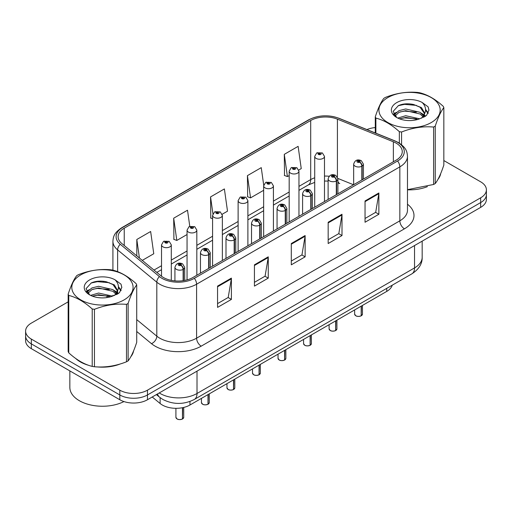 <?xml version="1.0" encoding="UTF-8"?>
<svg xmlns="http://www.w3.org/2000/svg" width="512" height="512" viewBox="0 0 512 512"><rect width="100%" height="100%" fill="white"/><g stroke="black" fill="none" stroke-linecap="round" stroke-linejoin="round"><path stroke-width="0.77" d="M337.901 181.408A11.731 5.491 -68 0 0 339.75 183.571L339.443 183.45M392.224 285.197A19.552 11.29 180 0 1 386.739 291.405L189.965 405.011A19.552 11.29 180 0 1 160.122 403.501L152.23 396.998M75.667 358.458A31.283 18.061 0 0 0 80.32 361.882A31.283 18.061 0 0 0 88.666 365.325A31.283 18.061 0 0 1 80.32 361.882A31.283 18.061 0 0 1 75.667 358.458M396.147 143.136A20.858 12.038 180 0 1 402.259 151.654A20.858 12.038 180 0 1 396.147 160.166L192.909 277.51A20.858 12.038 180 0 1 161.075 275.898L121.901 243.597A20.858 12.038 180 0 1 118.125 236.691A20.858 12.038 180 0 1 124.237 228.179L310.707 120.518A20.858 12.038 180 0 1 337.414 119.168L393.363 141.786A20.858 12.038 180 0 1 396.147 143.136M397.581 142.31A22.88 13.21 0 0 0 394.528 140.832L338.579 118.214A22.88 13.21 0 0 0 309.274 119.693L122.81 227.354A22.88 13.21 0 0 0 120.243 244.269L159.418 276.57A22.88 13.21 0 0 0 194.336 278.336L397.581 160.992A22.88 13.21 0 0 0 397.581 142.31M68.16 301.85L31.328 323.117A19.552 11.29 0 0 0 25.6 331.098L25.6 340.678A19.552 11.29 0 0 0 31.328 348.659L119.814 399.744L119.814 394.957A19.552 11.29 0 0 0 147.469 394.957L480.672 202.579A19.552 11.29 0 0 0 486.4 194.598A19.552 11.29 0 0 1 480.672 202.579L147.469 394.957A19.552 11.29 0 0 1 119.814 394.957L31.328 343.872L119.814 394.957L119.814 390.17A19.552 11.29 0 0 0 147.469 390.17L480.672 197.792A19.552 11.29 0 0 0 486.4 189.811A19.552 11.29 0 0 0 480.672 181.824L443.84 160.557M25.6 335.885A19.552 11.29 0 0 0 31.328 343.872A19.552 11.29 0 0 1 25.6 335.885M217.562 286.106L217.562 307.392L231.392 299.405L231.392 278.118L217.562 286.106M217.562 303.616L228.211 297.466L231.334 278.829A5.216 3.008 -120 0 0 231.392 278.118M228.122 297.517L231.392 299.405M254.432 264.819L254.432 286.106L268.256 278.118L268.256 256.832L254.432 264.819M254.432 282.33L265.082 276.179L268.205 257.542A5.216 3.008 -120 0 0 268.256 256.832M264.986 276.23L268.256 278.118M365.043 200.96L365.043 222.246L378.867 214.259L378.867 192.973L365.043 200.96M365.043 218.47L375.693 212.32L378.81 193.683A5.216 3.008 -120 0 0 378.867 192.973M375.597 212.371L378.867 214.259M328.173 222.246L328.173 243.533L341.997 235.546L341.997 214.259L328.173 222.246M328.173 239.757L338.822 233.606L341.939 214.97A5.216 3.008 -120 0 0 341.997 214.259M338.726 233.658L341.997 235.546M291.302 243.533L291.302 264.819L305.126 256.832L305.126 235.546L291.302 243.533M291.302 261.043L301.952 254.893L305.075 236.256A5.216 3.008 -120 0 0 305.126 235.546M301.856 254.944L305.126 256.832M407.475 189.818A31.283 18.061 0 0 0 427.392 186.637A31.283 18.061 0 0 1 407.475 189.818M437.952 179.379A31.283 18.061 0 0 0 440.685 173.645A31.283 18.061 0 0 1 437.952 179.379M97.094 366.906A31.283 18.061 0 0 0 120.269 363.955A31.283 18.061 0 0 1 97.094 366.906M130.829 356.698A31.283 18.061 0 0 0 133.562 350.957A31.283 18.061 0 0 1 130.829 356.698M375.283 127.571A19.552 11.29 0 0 0 366.925 129.568M103.744 281.306L103.206 281.619M25.6 331.098A19.552 11.29 0 0 0 31.328 339.078L119.814 390.17M142.259 260.39L153.766 253.747L150.643 231.501L136.819 239.488L136.819 255.904M263.712 185.184L261.254 167.642L247.43 175.629L247.648 196.787M298.784 170.022L301.242 168.602L298.125 146.355L284.294 154.342L284.518 175.501M189.779 226.33L187.514 210.214L173.69 218.202L173.914 239.36M222.189 214.24L227.507 211.174L224.384 188.928L210.56 196.915L210.784 218.074M212.582 218.746L210.56 217.99M210.56 196.915L212.928 213.792M247.43 175.629L250.547 197.869L263.648 190.304M250.547 197.869L247.43 196.704M284.294 154.342L287.418 176.582L289.178 175.565M287.418 176.582L284.294 175.418M173.69 218.202L176.813 240.442L187.053 234.528M176.813 240.442L173.69 239.277M136.819 239.488L139.424 258.048M119.814 399.744A19.552 11.29 0 0 0 147.469 399.744L480.672 207.373A19.552 11.29 0 0 0 486.4 199.386L486.4 189.811M361.158 315.846C358.835 316.595 357.05 316.57 355.808 315.776L354.63 314.125A3.91 2.259 0 0 0 355.776 315.718A3.91 2.259 0 0 0 361.184 315.789L361.094 315.84A3.782 2.182 180 0 1 355.872 315.77M361.184 315.629L361.427 306.016M362.144 179.795L362.144 166.067A3.258 1.965 -122.2 0 0 359.744 162.131A1.632 0.941 0 0 0 359.693 160.832A1.632 0.941 0 0 0 357.389 160.832A1.632 0.941 0 0 0 357.389 162.163A1.632 0.941 0 0 0 359.642 162.189L358.982 161.773A0.653 0.378 180 0 1 358.291 161.152A0.653 0.378 180 0 1 359.021 161.754L359.744 162.131M359.642 162.189A3.258 1.798 62.1 0 1 361.843 166.24A4.89 2.822 180 0 1 355.085 166.157A4.89 2.822 180 0 1 353.658 164.16C354.906 160.147 357.459 158.982 361.325 160.672L363.43 164.16A4.89 2.822 180 0 1 362.144 166.067M361.843 179.974L361.843 166.24M361.184 315.789L361.184 306.157M324.486 201.542L324.486 156.416A4.89 2.822 180 0 1 321.472 159.021A4.89 2.822 180 0 1 316.141 158.413A4.89 2.822 180 0 1 314.714 156.416L316.659 153.024A3.258 1.965 57.8 0 1 318.4 153.12A1.632 0.941 0 0 0 318.445 154.419A1.632 0.941 0 0 0 320.749 154.419A1.632 0.941 0 0 0 320.749 153.088A1.632 0.941 0 0 0 318.496 153.062L319.162 153.478A0.653 0.378 180 0 1 319.846 154.099A0.653 0.378 180 0 1 319.117 153.498L318.4 153.12M319.162 154.035L319.162 153.478M318.496 153.062A3.258 1.798 -117.9 0 0 316.973 152.838A3.258 1.798 -117.9 0 0 316.832 152.934M319.117 154.01L319.117 153.498M335.629 330.586C333.306 331.334 331.52 331.315 330.272 330.522L329.101 328.864A3.91 2.259 0 0 0 330.246 330.458A3.91 2.259 0 0 0 335.654 330.528L335.565 330.579A3.782 2.182 180 0 1 330.336 330.515M335.654 330.368L335.891 320.762M336.614 194.541L336.614 180.806A3.258 1.965 -122.2 0 0 334.214 176.877A1.632 0.941 0 0 0 334.163 175.571A1.632 0.941 0 0 0 331.859 175.571A1.632 0.941 0 0 0 331.859 176.902A1.632 0.941 0 0 0 334.112 176.934L333.453 176.518A0.653 0.378 180 0 1 332.762 175.891A0.653 0.378 180 0 1 333.491 176.493L334.214 176.877M334.112 176.934A3.258 1.798 62.1 0 1 336.314 180.979A4.89 2.822 180 0 1 329.555 180.896A4.89 2.822 180 0 1 328.122 178.899C329.37 174.886 331.93 173.728 335.795 175.411L337.901 178.899A4.89 2.822 180 0 1 336.614 180.806M336.314 194.714L336.314 180.979M335.654 330.528L335.654 320.896M310.093 345.331C307.77 346.074 305.99 346.054 304.742 345.261L303.571 343.603A3.91 2.259 0 0 0 304.717 345.203A3.91 2.259 0 0 0 310.118 345.267L310.035 345.318A3.782 2.182 180 0 1 304.806 345.254M310.118 345.107L310.362 335.501M311.085 209.28L311.085 195.546A3.258 1.965 -122.2 0 0 308.678 191.616A1.632 0.941 0 0 0 308.634 190.317A1.632 0.941 0 0 0 306.33 190.317A1.632 0.941 0 0 0 306.33 191.642A1.632 0.941 0 0 0 308.582 191.674L307.917 191.258A0.653 0.378 180 0 1 307.232 190.63A0.653 0.378 180 0 1 307.962 191.232L308.678 191.616M308.582 191.674A3.258 1.798 62.1 0 1 310.784 195.718A4.89 2.822 180 0 1 304.026 195.635A4.89 2.822 180 0 1 302.592 193.638C303.84 189.632 306.394 188.467 310.259 190.15L312.365 193.638A4.89 2.822 180 0 1 311.085 195.546M310.784 209.453L310.784 195.718M310.118 345.267L310.118 335.642M284.563 360.07C282.24 360.819 280.454 360.794 279.206 360L278.035 358.342A3.91 2.259 0 0 0 279.181 359.942A3.91 2.259 0 0 0 284.589 360.013L284.499 360.064A3.782 2.182 180 0 1 279.277 359.994M284.589 359.846L284.832 350.24M285.549 224.019L285.549 210.285A3.258 1.965 -122.2 0 0 283.149 206.355A1.632 0.941 0 0 0 283.098 205.056A1.632 0.941 0 0 0 280.794 205.056A1.632 0.941 0 0 0 280.794 206.387A1.632 0.941 0 0 0 283.046 206.413L282.387 205.997A0.653 0.378 180 0 1 281.696 205.37A0.653 0.378 180 0 1 282.426 205.971L283.149 206.355M283.046 206.413A3.258 1.798 62.1 0 1 285.248 210.464A4.89 2.822 180 0 1 278.49 210.374A4.89 2.822 180 0 1 277.056 208.384C278.31 204.371 280.864 203.206 284.73 204.896L286.835 208.384A4.89 2.822 180 0 1 285.549 210.285M285.248 224.192L285.248 210.464M284.589 360.013L284.589 350.381M259.027 374.81C256.71 375.558 254.925 375.533 253.677 374.746L252.506 373.088A3.91 2.259 0 0 0 253.651 374.682A3.91 2.259 0 0 0 259.059 374.752L258.97 374.803A3.782 2.182 180 0 1 253.741 374.733M259.059 374.592L259.296 364.979M260.019 238.765L260.019 225.03A3.258 1.965 -122.2 0 0 257.619 221.094A1.632 0.941 0 0 0 257.568 219.795A1.632 0.941 0 0 0 255.264 219.795A1.632 0.941 0 0 0 255.264 221.126A1.632 0.941 0 0 0 257.517 221.152L256.858 220.736A0.653 0.378 180 0 1 256.166 220.115A0.653 0.378 180 0 1 256.896 220.717L257.619 221.094M257.517 221.152A3.258 1.798 62.1 0 1 259.718 225.203A4.89 2.822 180 0 1 252.96 225.12A4.89 2.822 180 0 1 251.526 223.123C252.774 219.11 255.334 217.946 259.194 219.635L261.306 223.123A4.89 2.822 180 0 1 260.019 225.03M259.718 238.938L259.718 225.203M259.059 374.752L259.059 365.12M298.957 216.282L298.957 171.155A4.89 2.822 180 0 1 295.936 173.766A4.89 2.822 180 0 1 290.611 173.152A4.89 2.822 180 0 1 289.178 171.155L291.13 167.763A3.258 1.965 57.8 0 1 292.864 167.859A1.632 0.941 0 0 0 292.915 169.158A1.632 0.941 0 0 0 295.219 169.158A1.632 0.941 0 0 0 295.219 167.827A1.632 0.941 0 0 0 292.966 167.802L293.626 168.218A0.653 0.378 180 0 1 294.317 168.845A0.653 0.378 180 0 1 293.587 168.243L292.864 167.859M293.626 168.774L293.626 168.218M292.966 167.802A3.258 1.798 -117.9 0 0 291.443 167.584A3.258 1.798 -117.9 0 0 291.302 167.674M293.587 168.749L293.587 168.243M273.421 231.021L273.421 185.894A4.89 2.822 180 0 1 270.406 188.506A4.89 2.822 180 0 1 265.082 187.891A4.89 2.822 180 0 1 263.648 185.894L265.6 182.502A3.258 1.965 57.8 0 1 267.334 182.598A1.632 0.941 0 0 0 267.386 183.904A1.632 0.941 0 0 0 269.69 183.904A1.632 0.941 0 0 0 269.69 182.573A1.632 0.941 0 0 0 267.437 182.541L268.096 182.957A0.653 0.378 180 0 1 268.787 183.584A0.653 0.378 180 0 1 268.077 183.501L267.334 182.598M268.096 183.514L268.096 182.957M267.437 182.541A3.258 1.798 -117.9 0 0 265.914 182.323A3.258 1.798 -117.9 0 0 265.766 182.413M268.077 183.501A0.653 0.378 180 0 1 268.058 182.982M247.891 245.76L247.891 200.64A4.89 2.822 180 0 1 244.877 203.245A4.89 2.822 180 0 1 239.546 202.63A4.89 2.822 180 0 1 238.118 200.64L240.064 197.248A3.258 1.965 57.8 0 1 241.805 197.344A1.632 0.941 0 0 0 241.85 198.643A1.632 0.941 0 0 0 244.154 198.643A1.632 0.941 0 0 0 244.154 197.312A1.632 0.941 0 0 0 241.901 197.286L242.566 197.702A0.653 0.378 180 0 1 243.251 198.323A0.653 0.378 180 0 1 242.541 198.24L242.522 197.722L241.805 197.344M242.566 198.253L242.566 197.702M241.901 197.286A3.258 1.798 -117.9 0 0 240.378 197.062A3.258 1.798 -117.9 0 0 240.237 197.158M242.541 198.24A0.653 0.378 180 0 1 242.522 197.722M69.85 370.899L69.85 387.424A32.589 18.816 0 0 0 79.398 400.73A32.589 18.816 0 0 0 123.942 401.568M387.898 97.562A30.63 17.683 -0 0 0 387.898 122.573A30.63 17.683 -0 0 0 431.219 122.573A30.63 17.683 -0 0 0 431.219 97.562A30.63 17.683 -0 0 0 387.898 97.562M407.475 189.664L433.619 184.474A35.194 20.32 -0 0 0 434.451 184.013A35.194 20.32 -0 0 0 435.251 183.533C438.099 179.968 440.96 173.798 443.84 165.03L443.84 107.603A35.194 20.32 -0 0 0 443.238 106.317C435.398 99.213 427.578 94.694 419.782 92.768A35.194 20.32 -0 0 0 417.549 92.429C406.822 91.507 396.141 93.158 385.504 97.382A35.194 20.32 -0 0 0 384.672 97.85A35.194 20.32 -0 0 0 383.872 98.323C380.998 101.939 378.138 108.109 375.283 116.826A35.194 20.32 -0 0 0 375.885 118.112L375.885 133.184M399.341 143.117L399.341 131.661C391.501 124.557 383.68 120.038 375.885 118.112M399.341 131.661A35.194 20.32 -0 0 0 401.568 132.006L401.568 144.73M433.619 184.474L433.619 127.046C422.982 126.118 412.301 127.77 401.568 132.006M433.619 127.046A35.194 20.32 -0 0 0 434.451 126.586A35.194 20.32 -0 0 0 435.251 126.106L435.251 183.533M419.699 118.822L405.702 115.725L397.766 118.074M417.747 119.456L405.702 117.421L399.552 118.848M424.077 117.075L423.942 116.717M423.526 115.866L420.096 112.32L405.702 108.966L399.027 110.63L395.168 113.926L394.662 115.718M422.976 116.704L420.096 114.01L405.702 110.656L399.027 112.32L394.97 116.045M421.67 118.17L423.955 115.002L424.461 112.768L421.466 107.59L413.286 104.442C407.712 103.302 402.752 103.699 398.413 105.619L393.165 111.341L396.685 117.466M423.674 117.286L424.461 114.106M424.416 113.434L420.096 107.251L413.677 104.512M396.685 102.63A18.208 10.515 -0 0 0 396.685 117.498A18.208 10.515 -0 0 0 419.45 118.893L426.547 115.45L428.941 110.067L428.122 106.848L422.157 102.47A18.208 10.515 -0 0 0 396.685 102.63M422.157 102.47C425.952 106.33 426.547 110.502 423.955 114.989M375.283 132.947L375.283 116.826M443.84 107.603C440.986 111.168 438.125 117.338 435.251 126.106M416.41 118.893L404.544 117.875L399.821 118.733M425.082 116.493L424.243 115.827M423.744 115.462L422.893 114.906M416.41 112.134L404.544 111.117L399.821 111.974M395.258 113.76L393.869 114.618M428.038 113.434L425.542 110.15M416.461 105.389L404.544 104.358L398.195 105.722M428.941 110.227L428.122 106.848M425.619 116.141L424.397 115.091M424.032 114.822L421.114 113.075M396.41 112.346L393.555 113.997M428.243 113.037L425.536 109.306M80.781 274.874A30.63 17.683 -0 0 0 80.781 299.885A30.63 17.683 -0 0 0 124.102 299.885A30.63 17.683 -0 0 0 124.102 274.874A30.63 17.683 -0 0 0 80.781 274.874M77.549 275.162A35.194 20.32 -0 0 0 76.749 275.642C73.875 279.258 71.014 285.427 68.16 294.144A35.194 20.32 -0 0 0 68.762 295.43L68.762 352.858C76.563 359.942 84.378 364.454 92.218 366.406A35.194 20.32 -0 0 0 94.451 366.752C105.088 367.68 115.77 366.029 126.496 361.792A35.194 20.32 -0 0 0 127.328 361.331A35.194 20.32 -0 0 0 128.128 360.851C130.976 357.286 133.843 351.117 136.717 342.349L136.717 284.915A35.194 20.32 -0 0 0 136.115 283.629C128.275 276.525 120.461 272.013 112.659 270.086A35.194 20.32 -0 0 0 110.432 269.741C99.699 268.826 89.018 270.477 78.381 274.701A35.194 20.32 -0 0 0 77.549 275.162M92.218 366.406L92.218 308.973C84.378 301.869 76.563 297.357 68.762 295.43M92.218 308.973A35.194 20.32 -0 0 0 94.451 309.318L94.451 366.752M126.496 361.792L126.496 304.365C115.859 303.43 105.178 305.082 94.451 309.318M126.496 304.365A35.194 20.32 -0 0 0 127.328 303.898A35.194 20.32 -0 0 0 128.128 303.418L128.128 360.851M68.16 294.144L68.16 351.571A35.194 20.32 -0 0 0 68.762 352.858M112.576 296.141L98.586 293.043L90.643 295.392M110.624 296.774L98.586 294.733L92.429 296.16M116.954 294.387L116.819 294.029M116.403 293.178L112.973 289.638L98.586 286.285L91.904 287.949L88.045 291.238L87.546 293.03M115.853 294.022L112.973 291.328L98.586 287.974L91.904 289.638L87.846 293.363M114.547 295.482L116.832 292.314L117.338 290.08L114.342 284.909L106.163 281.754C100.589 280.621 95.635 281.011 91.29 282.931L86.042 288.653L89.562 294.778M116.55 294.598L117.338 291.424M117.293 290.746L112.973 284.57L106.554 281.83M89.562 279.942A18.208 10.515 -0 0 0 89.562 294.816A18.208 10.515 -0 0 0 112.326 296.211L119.424 292.762L121.818 287.379L121.005 284.166L115.034 279.789A18.208 10.515 -0 0 0 89.562 279.942M115.034 279.789C118.829 283.642 119.424 287.814 116.832 292.307M136.717 284.915C133.862 288.48 131.002 294.65 128.128 303.418M109.286 296.205L97.421 295.194L92.704 296.051M117.958 293.811L117.126 293.139M116.621 292.774L115.776 292.224M109.286 289.446L97.421 288.435L92.704 289.293M88.141 291.078L86.746 291.936M120.915 290.752L118.419 287.469M109.338 282.701L97.421 281.677L91.072 283.034M121.818 287.546L121.005 284.166M118.496 293.453L117.274 292.41M116.909 292.134L113.99 290.387M89.286 289.658L86.432 291.315M121.126 290.349L118.413 286.618M233.498 389.549C231.174 390.298 229.389 390.278 228.147 389.485L226.97 387.827A3.91 2.259 0 0 0 228.115 389.421A3.91 2.259 0 0 0 233.523 389.491L233.434 389.542A3.782 2.182 180 0 1 228.211 389.478M233.523 389.331L233.766 379.725M234.49 253.504L234.49 239.77A3.258 1.965 -122.2 0 0 232.083 235.84A1.632 0.941 0 0 0 232.032 234.534A1.632 0.941 0 0 0 229.728 234.534A1.632 0.941 0 0 0 229.728 235.866A1.632 0.941 0 0 0 231.981 235.898L231.322 235.482A0.653 0.378 180 0 1 230.63 234.854A0.653 0.378 180 0 1 231.366 235.456L232.083 235.84M231.981 235.898A3.258 1.798 62.1 0 1 234.182 239.942A4.89 2.822 180 0 1 227.424 239.859A4.89 2.822 180 0 1 225.997 237.862C227.245 233.85 229.798 232.691 233.664 234.374L235.77 237.862A4.89 2.822 180 0 1 234.49 239.77M234.182 253.677L234.182 239.942M233.523 389.491L233.523 379.859M207.968 404.294C205.645 405.037 203.859 405.018 202.611 404.224L201.44 402.566A3.91 2.259 0 0 0 202.586 404.166A3.91 2.259 0 0 0 207.994 404.23L207.904 404.282A3.782 2.182 180 0 1 202.675 404.218M207.994 404.07L208.237 394.464M208.954 268.243L208.954 254.509A3.258 1.965 -122.2 0 0 206.554 250.579A1.632 0.941 0 0 0 206.502 249.28A1.632 0.941 0 0 0 204.198 249.28A1.632 0.941 0 0 0 204.198 250.605A1.632 0.941 0 0 0 206.451 250.637L205.792 250.221A0.653 0.378 180 0 1 205.101 249.594A0.653 0.378 180 0 1 205.83 250.195L206.554 250.579M206.451 250.637A3.258 1.798 62.1 0 1 208.653 254.682A4.89 2.822 180 0 1 201.894 254.598A4.89 2.822 180 0 1 200.461 252.602C201.709 248.595 204.269 247.43 208.134 249.114L210.24 252.602A4.89 2.822 180 0 1 208.954 254.509M208.653 268.416L208.653 254.682M207.994 404.23L207.994 394.605M182.432 419.034C180.109 419.782 178.33 419.757 177.082 418.963L175.91 417.306A3.91 2.259 0 0 0 177.056 418.906A3.91 2.259 0 0 0 182.458 418.976L182.374 419.027A3.782 2.182 180 0 1 177.146 418.957M182.458 418.816L182.701 407.661M183.424 280.646L183.424 269.248A3.258 1.965 -122.2 0 0 181.018 265.318A1.632 0.941 0 0 0 180.973 264.019A1.632 0.941 0 0 0 178.669 264.019A1.632 0.941 0 0 0 178.669 265.35A1.632 0.941 0 0 0 180.922 265.376L180.256 264.96A0.653 0.378 180 0 1 179.571 264.333A0.653 0.378 180 0 1 180.301 264.934L181.018 265.318M180.922 265.376A3.258 1.798 62.1 0 1 183.123 269.427A4.89 2.822 180 0 1 176.365 269.338A4.89 2.822 180 0 1 174.931 267.347C176.179 263.334 178.739 262.17 182.598 263.859L184.704 267.347A4.89 2.822 180 0 1 183.424 269.248M183.123 280.691L183.123 269.427M182.458 418.976L182.458 407.712M222.362 260.506L222.362 215.379A4.89 2.822 180 0 1 219.341 217.984A4.89 2.822 180 0 1 214.016 217.376A4.89 2.822 180 0 1 212.582 215.379L214.534 211.987A3.258 1.965 57.8 0 1 216.269 212.083A1.632 0.941 0 0 0 216.32 213.382A1.632 0.941 0 0 0 218.624 213.382A1.632 0.941 0 0 0 218.624 212.051A1.632 0.941 0 0 0 216.371 212.026L217.03 212.442A0.653 0.378 180 0 1 217.722 213.062A0.653 0.378 180 0 1 217.011 212.986L217.03 212.442M216.371 212.026A3.258 1.798 -117.9 0 0 214.848 211.802A3.258 1.798 -117.9 0 0 214.701 211.898M216.992 212.973L216.992 212.461L216.269 212.083M217.011 212.986A0.653 0.378 180 0 1 216.992 212.461M196.826 275.245L196.826 230.118A4.89 2.822 180 0 1 193.811 232.73A4.89 2.822 180 0 1 188.48 232.115A4.89 2.822 180 0 1 187.053 230.118L188.998 226.726A3.258 1.965 57.8 0 1 190.739 226.822A1.632 0.941 0 0 0 190.79 228.122A1.632 0.941 0 0 0 193.094 228.122A1.632 0.941 0 0 0 193.094 226.79A1.632 0.941 0 0 0 190.842 226.765L191.501 227.181A0.653 0.378 180 0 1 192.186 227.808A0.653 0.378 180 0 1 191.456 227.206L190.739 226.822M191.501 227.738L191.501 227.181M190.842 226.765A3.258 1.798 -117.9 0 0 189.312 226.547A3.258 1.798 -117.9 0 0 189.171 226.637M191.456 227.712L191.456 227.206M171.296 280.365L171.296 244.858A4.89 2.822 180 0 1 168.275 247.469A4.89 2.822 180 0 1 162.95 246.854A4.89 2.822 180 0 1 161.517 244.858L163.469 241.466A3.258 1.965 57.8 0 1 165.203 241.562A1.632 0.941 0 0 0 165.254 242.867A1.632 0.941 0 0 0 167.558 242.867A1.632 0.941 0 0 0 167.558 241.536A1.632 0.941 0 0 0 165.306 241.504L165.965 241.92A0.653 0.378 180 0 1 166.656 242.547A0.653 0.378 180 0 1 165.946 242.464L165.965 241.92M165.306 241.504A3.258 1.798 -117.9 0 0 163.782 241.286A3.258 1.798 -117.9 0 0 163.642 241.376M165.926 242.451L165.203 241.562M165.946 242.464A0.653 0.378 180 0 1 165.926 241.946M386.739 288.365L386.739 291.405M160.122 397.638L160.122 403.501M189.965 401.472L189.965 405.011M407.475 204.224A32.589 18.816 180 0 1 404.448 228.819L201.203 346.157A6.515 3.763 60 0 1 196.595 338.176L399.84 220.832A26.074 15.053 0 0 0 407.475 210.189L407.475 156.23A26.074 15.053 180 0 1 399.84 166.874A6.515 3.763 -120 0 0 397.581 160.992M201.203 346.157A32.589 18.816 180 0 1 155.117 346.157A32.589 18.816 180 0 1 151.462 343.648L136.717 331.482M159.418 276.57A6.515 4.358 129.5 0 0 156.806 282.202L156.806 336.166A26.074 15.053 0 0 0 159.725 338.176A26.074 15.053 0 0 0 196.595 338.176L196.595 284.211A26.074 15.053 180 0 1 156.806 282.202L117.626 249.901A26.074 15.053 180 0 1 112.915 241.267L112.915 270.157M407.475 156.23C407.059 151.725 406.592 147.981 398.49 142.605L395.059 140.941A6.515 3.053 112 0 0 394.528 140.832M395.059 140.941L339.11 118.323C328.314 114.502 318.067 115.053 308.371 119.987A6.515 3.763 60 0 1 309.274 119.693M122.81 227.354A6.515 3.763 -120 0 0 121.901 227.642C113.779 233.037 113.331 236.774 112.915 241.267M120.243 244.269A6.515 4.358 129.5 0 0 117.626 249.901L117.626 271.674M339.11 118.323A6.515 3.053 112 0 0 338.579 118.214M194.336 278.336A6.515 3.763 60 0 1 196.595 284.211L399.84 166.874L399.84 220.832A6.515 3.763 60 0 0 404.448 228.819M106.803 297.587A32.589 18.816 180 0 1 107.469 295.757M147.469 390.17L147.469 399.744M480.672 197.792L480.672 207.373M31.328 339.078L31.328 348.659M117.626 290.816L117.626 294.01M112.915 295.232A26.074 15.053 0 0 0 112.947 296.026M136.717 319.603L156.806 336.166A6.515 4.358 -50.5 0 1 151.462 343.648M124.237 228.179L124.237 245.523M393.363 141.786L393.363 161.773M337.414 119.168L337.414 177.037M353.549 184.762L337.869 178.426M329.171 176.256A20.858 12.038 0 0 0 324.486 176.077M314.714 177.786A20.858 12.038 0 0 0 310.707 179.59L298.957 186.374M310.707 120.518L310.707 179.59A11.731 6.771 60 0 1 308.275 184.96L298.957 190.342M289.178 192.019L273.421 201.114M263.648 206.758L247.891 215.859M238.118 221.504L222.362 230.598M212.582 236.243L196.826 245.338M187.053 250.982L171.296 260.077M161.517 265.722L153.997 270.067M291.302 244.205L305.075 236.256M328.173 222.918L341.939 214.97M365.043 201.632L378.81 193.683M254.432 265.491L268.205 257.542M217.562 286.778L231.334 278.829M159.238 392.947A26.074 15.053 0 0 0 160.141 393.491A26.074 15.053 0 0 0 197.011 393.491L414.541 267.904A26.074 15.053 0 0 0 422.176 257.261C422.368 263.731 418.918 269.267 411.84 273.869L194.31 399.462A13.037 7.526 60 0 0 197.011 393.491L197.011 371.142M414.541 245.555L414.541 267.904A13.037 7.526 60 0 1 411.84 273.869M157.536 393.933A13.037 8.717 129.5 0 0 159.603 397.222L156.403 394.586M361.427 315.648A3.91 2.259 0 0 0 362.451 314.125L362.451 305.427M335.891 330.387A3.91 2.259 0 0 0 336.922 328.864L336.922 320.166M310.362 345.133A3.91 2.259 0 0 0 311.392 343.603L311.392 334.906M284.832 359.872A3.91 2.259 0 0 0 285.856 358.342L285.856 349.651M259.296 374.611A3.91 2.259 0 0 0 260.326 373.088L260.326 364.39M233.766 389.35A3.91 2.259 0 0 0 234.79 387.827L234.79 379.13M208.237 404.096A3.91 2.259 0 0 0 209.261 402.566L209.261 393.869M182.701 418.835A3.91 2.259 0 0 0 183.731 417.306L183.731 407.43M308.371 119.987L121.901 227.642M339.75 183.571L337.901 182.893M328.122 181.101L324.486 181.03M314.714 182.387L308.275 184.96M289.178 195.987L273.421 205.082M263.648 210.726L247.891 219.827M238.118 225.466L222.362 234.566M212.582 240.211L196.826 249.306M187.053 254.95L171.296 264.045M161.517 269.69L156.826 272.397M194.31 399.462C183.821 404.73 173.331 404.73 162.842 399.462L159.603 397.222M422.176 257.261L422.176 241.146M354.63 314.125L354.63 309.939M353.658 184.704L353.658 164.16M363.43 179.059L363.43 164.16M362.451 314.125L361.402 315.706M324.486 156.416L322.381 152.928L316.973 152.838M314.714 207.187L314.714 156.416M329.101 328.864L329.101 324.685M328.122 199.443L328.122 178.899M337.901 193.798L337.901 178.899M336.922 328.864L335.866 330.451M303.571 343.603L303.571 339.424M302.592 214.182L302.592 193.638M312.365 208.538L312.365 193.638M311.392 343.603L310.336 345.19M278.035 358.342L278.035 354.163M277.056 228.922L277.056 208.384M286.835 223.277L286.835 208.384M285.856 358.342L284.806 359.93M252.506 373.088L252.506 368.902M251.526 243.667L251.526 223.123M261.306 238.022L261.306 223.123M260.326 373.088L259.27 374.669M298.957 171.155L296.851 167.667L291.443 167.584M289.178 221.926L289.178 171.155M273.421 185.894L271.315 182.413L265.914 182.323M263.648 236.666L263.648 185.894M247.891 200.64L245.786 197.152L240.378 197.062M238.118 251.405L238.118 200.64M226.97 387.827L226.97 383.648M225.997 258.406L225.997 237.862M235.77 252.762L235.77 237.862M234.79 387.827L233.741 389.414M201.44 402.566L201.44 398.387M200.461 273.146L200.461 252.602M210.24 267.501L210.24 252.602M209.261 402.566L208.205 404.154M175.91 417.306L175.91 408.314M174.931 280.89L174.931 267.347M184.704 280.429L184.704 267.347M183.731 417.306L182.675 418.893M222.362 215.379L220.256 211.891L214.848 211.802M212.582 266.15L212.582 215.379M196.826 230.118L194.72 226.63L189.312 226.547M187.053 279.885L187.053 230.118M171.296 244.858L169.19 241.376L163.782 241.286M161.517 276.25L161.517 244.858"/></g></svg>
